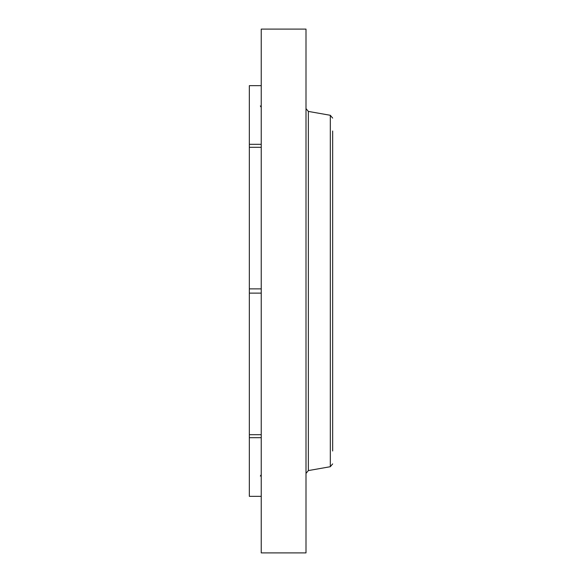 <?xml version="1.0" encoding="UTF-8"?>
<svg xmlns="http://www.w3.org/2000/svg" width="582" height="582" viewBox="0 0 582 582"><rect width="100%" height="100%" fill="white"/><g stroke="black" fill="none" stroke-linecap="round" stroke-linejoin="round"><path stroke-width="0.87" d="M261.238 434.696L249.336 434.696L249.336 85.656L261.238 85.656M261.238 496.344L249.336 496.344L249.336 434.696M261.238 293.124L249.336 293.124M261.238 288.876L249.336 288.876M261.238 147.304L249.336 147.304M261.238 144.3L249.336 144.3M261.238 437.7L249.336 437.7M261.238 552.9L261.238 29.1L306.001 29.1L306.001 552.9L261.238 552.9M332.664 450.999L332.664 214.292M332.664 442.735L332.664 131.001M330.307 115.287L308.358 111.417L308.358 470.583L330.307 466.713L330.307 115.287L332.664 118.102M260.329 476.061L261.238 474.694M260.329 105.939L261.238 107.306M308.358 111.417L306.001 108.608M308.358 470.583L306.001 473.392M330.307 466.713L332.664 463.898"/></g></svg>
